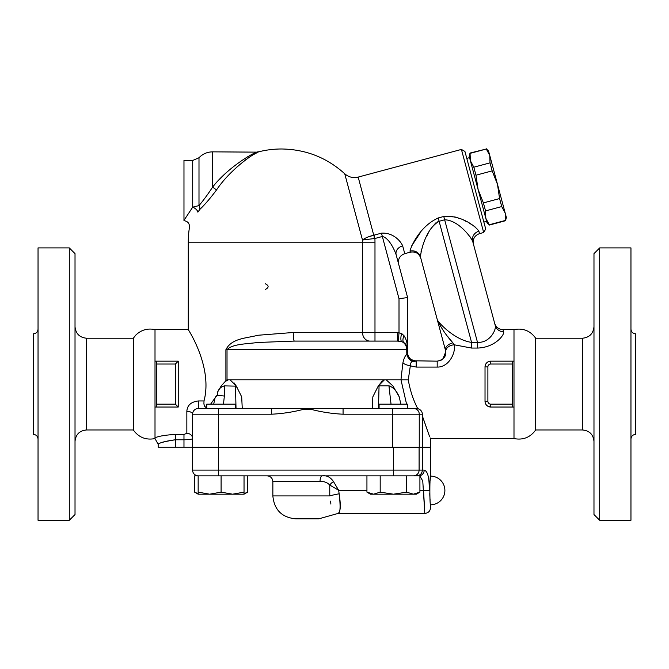 <?xml version="1.0" encoding="UTF-8"?>
<svg xmlns="http://www.w3.org/2000/svg" width="669" height="669" viewBox="0 0 669 669"><rect width="100%" height="100%" fill="white"/><g stroke="black" fill="none" stroke-linecap="round" stroke-linejoin="round"><path stroke-width="1" d="M38.041 438.998C37.748 436.238 36.218 434.708 33.45 434.415L33.45 333.781C36.235 333.497 37.757 331.966 38.041 329.19M38.041 247.906L38.041 520.281L69.292 520.281L69.292 247.906L38.041 247.906M69.292 520.281L75.02 514.553L75.02 253.643L69.292 247.906M183.975 220.67C187.797 221.238 189.628 223.454 189.469 227.318A93.183 93.183 0 0 0 188.273 242.17L188.273 329.616L155.007 329.616C147.632 328.053 141.234 329.876 135.799 335.11L133.323 338.221L133.323 429.966L86.493 429.966L86.493 338.221C79.578 337.494 75.756 333.672 75.02 326.756M155.007 329.616L155.007 438.571L158.168 444.308L158.168 447.176L430.552 447.176L430.552 438.571L513.993 438.571L513.993 329.616L502.946 329.616C498.74 329.365 495.972 327.241 494.634 323.244L494.634 323.244M155.007 361.16L156.738 361.16L156.738 407.036L155.007 407.036M155.007 437.727C155.576 439.859 155.576 439.859 155.007 437.727C155.576 439.859 155.576 439.859 155.007 437.727C159.423 436.004 166.205 434.917 175.37 434.465L175.37 439.767C164.323 441.548 158.603 443.054 158.219 444.283C159.774 442.627 165.486 441.122 175.37 439.767L183.975 439.767C189.377 439.684 192.246 439.265 192.58 438.496A5.737 5.185 180 0 0 186.843 433.311L183.975 434.465L175.37 434.465L183.975 434.465L183.975 447.176M192.58 447.176L192.58 414.203L271.455 414.203L271.455 408.466L198.308 408.466A5.737 5.737 0 0 0 192.58 414.203A5.737 2.868 0 0 0 186.843 411.335L186.843 411.318M198.308 408.466L198.308 400.957C191.05 401.868 187.228 405.322 186.843 411.335L186.843 433.311M198.308 400.957L204.003 400.957C213.327 365.751 186.216 326.664 188.323 329.7C189.026 330.821 212.884 367.9 204.003 400.957L203.911 404.043L204.605 406.208L206.763 408.257M223.479 404.168L224.366 396.048L217.668 395.228L215.234 397.152L213.687 404.168M216.848 395.421L210.61 404.168M236.617 386.699L241.685 396.859L242.262 408.466L236.023 408.466L235.471 385.879L237.152 387.644M218.378 447.176L218.378 408.466L206.763 408.466L206.763 404.168L235.438 404.168L235.438 408.466M224.366 396.048L224.366 385.879C221.188 386.699 218.955 388.722 217.668 391.95L221.196 385.946M234.158 382.952L236.14 385.879L230.061 379.791L228.363 379.791L225.47 381.405L225.896 380.736L221.238 385.879M293.273 332.485L257.849 335.269C246.092 338.414 231.758 338.079 225.896 349.686C231.758 338.079 246.092 338.414 257.849 335.269L293.273 332.485A8.605 1.087 -90 0 0 294.36 341.09L397.386 341.09L374.983 341.09L374.983 332.485L293.273 332.485M217.199 395.27L217.651 395.228M259.146 151.704L259.187 151.687A93.183 93.183 0 0 1 281.457 148.986C305.666 149.296 326.756 157.558 344.736 173.764L362.481 240.012L374.908 238.482L382.342 236.492C388.597 237.595 394.309 249.186 396.165 254.83L407.613 297.571L399.008 298.7L399.008 332.543L398.373 341.115L397.386 341.09L397.386 332.485L374.983 332.485L374.983 242.17A93.526 93.526 0 0 0 374.908 238.482L374.021 235.162L374.239 238.557M199.044 205.534L198.994 205.592C202.983 200.951 207.515 194.804 212.583 187.169C226.783 168.555 252.514 152.833 257.816 151.855C252.364 152.908 226.824 168.546 212.583 187.169L216.572 189.887C229.985 169.742 254.044 152.825 259.187 151.687C254.195 152.741 229.952 169.75 216.572 189.887C210.334 198.225 204.756 204.731 199.83 209.414L197.865 212.157C186.843 231.9 186.843 231.9 197.865 212.157A5.737 2.843 30.2 0 0 192.714 207.156L184.56 219.465M257.966 152.264L256.336 153.076M255.633 153.452L254.228 154.213M250.281 156.588L248.5 157.759M246.192 159.381L236.859 167.041M232.135 171.607L230.646 173.137M224.366 385.879L235.981 386.13M366.938 490.293L338.673 490.293L333.513 481.63C330.494 477.156 326.706 475.233 322.165 475.843A5.737 2.132 -90 0 0 320.033 481.58C323.93 481.212 327.174 482.366 329.758 485.05L338.673 490.293L339.141 493.822C340.922 505.287 340.596 511.802 338.171 513.349C340.337 513.115 340.655 506.609 339.141 493.822A14.333 2.066 -9.7 0 0 329.767 495.913L272.86 495.913C274.215 509.845 281.858 517.488 295.79 518.851L318.728 518.851L338.129 513.407L424.815 513.407C428.302 513.064 430.209 511.149 430.552 507.671L430.552 504.802A14.333 14.333 0 0 0 444.885 490.469A14.333 14.333 0 0 0 430.552 476.127C429.64 475.249 429.64 505.689 430.552 504.802C429.64 505.689 429.64 475.249 430.552 476.127L430.552 447.461L192.58 447.461L192.58 470.106A5.737 5.737 0 0 0 198.308 475.843A5.737 5.737 0 0 1 192.58 470.106L218.378 470.106L218.378 475.843M422.382 447.461L422.382 470.106L419.095 470.106A5.737 5.712 90 0 1 413.383 475.843M416.695 475.843C420.14 475.517 422.03 473.602 422.382 470.106L424.188 470.106A5.737 5.436 -90 0 1 418.752 475.843M422.34 415.892C432.726 445.562 432.751 445.663 422.423 416.193L422.423 447.176M422.423 416.193L422.365 414.203C422.214 411.443 420.659 409.579 417.707 408.6L417.64 408.466C413.158 399.736 410.03 390.194 408.274 379.825L410.34 365.843L416.21 367.072L437.191 367.072C448.682 367.423 455.823 353.182 454.318 344.811L471.561 348.064L454.318 344.811A8.605 6.188 174.8 0 0 445.755 351.785C446.148 356.744 443.288 359.872 437.191 361.16L413.71 360.783M198.158 475.843L198.158 492.141L209.631 494.19L198.158 494.19L194.612 492.141L194.612 475.843L221.096 475.843L221.096 492.141L232.569 494.19L209.631 494.19L221.096 492.141M198.158 494.19L198.158 492.141M232.569 494.19L244.034 492.141L244.034 494.19L232.569 494.19L240.965 494.19M244.034 475.843L244.034 492.141M221.096 475.843L419.915 475.843L419.915 492.141L413.291 494.19L393.422 494.19L406.668 492.141L413.291 494.19L416.361 494.19L419.915 492.141M406.668 475.843L406.668 492.141M366.938 475.843L366.938 492.141L373.561 494.19L370.492 494.19L366.938 492.141M393.422 494.19L373.561 494.19L380.184 492.141L393.422 494.19M380.184 475.843L380.184 492.141M203.777 475.843L213.762 475.843M194.612 492.141L198.158 493.73M244.034 493.73L247.58 492.141L247.58 475.843M419.915 476.085L422.766 480.994L424.807 513.34L423.552 490.293L429.222 490.335C429.431 477.9 427.75 471.16 424.188 470.106M429.222 490.335C430.66 512.68 430.66 512.68 429.222 490.335M333.513 481.63A5.737 2.818 -40.7 0 0 329.758 485.05L329.75 485.033M329.767 495.913C331.607 521.352 331.607 521.352 329.767 495.913L329.758 485.05M330.879 504.075L330.586 501.106M265.284 289.476C269.047 287.57 269.047 285.655 265.284 283.748M378.32 385.988L382.375 380.862M402.889 362.966A8.605 2.827 11.6 0 0 410.34 365.843C410.281 363.526 411.009 362.063 412.505 361.461A8.605 7.259 48.9 0 1 406.844 354.169L406.76 352.555L406.844 354.169C405.096 355.808 403.775 358.743 402.889 362.966L400.948 379.791L230.061 379.791M219.424 179.618L223.212 175.763M246.468 157.466L248.358 156.379M257.122 152.139L212.583 151.855C207.239 151.947 202.707 153.903 198.994 157.742L192.714 160.46L192.714 207.156L198.994 205.6A5.737 4.449 -132.6 0 1 199.83 209.414M192.714 160.46L183.975 160.46L183.975 220.402M416.461 408.466L417.707 408.6M419.254 447.176L419.254 414.203A5.737 5.712 -90 0 0 413.542 408.466L343.072 408.466L343.072 414.203L422.365 414.203M343.072 408.466L311.177 408.466L310.985 409.319C321.572 412.079 332.267 413.71 343.072 414.203M271.455 414.203C282.259 413.71 292.955 412.079 303.542 409.319L303.35 408.466L271.455 408.466M311.177 408.466L303.35 408.466M379.089 408.466L379.089 404.168L407.764 404.168L407.764 408.466L392.67 408.466L392.67 447.176M188.273 242.17L362.514 242.17L362.514 332.485A8.605 7.484 90 0 0 369.99 341.09L294.36 341.09L257.849 342.478C246.133 344.05 232.511 343.883 227.025 349.686L225.896 349.686L225.896 380.736L227.025 379.791L227.025 349.686L406.76 349.686L406.76 352.555L407.613 352.555L407.613 349.686C407.538 343.891 406.342 339.233 404.034 335.729A8.605 4.34 -54.3 0 0 404.034 342.704C406.334 344.451 407.521 346.768 407.613 349.653M294.36 341.09L397.386 341.09L401.567 341.566L404.034 342.704A8.605 8.605 0 0 1 407.613 349.686L407.613 297.571L396.165 254.83A8.605 6.983 -15 0 1 402.663 245.858C400.756 241.25 393.155 232.352 381.455 233.172L374.021 235.162M404.034 335.729L401.576 333.455A8.605 2.484 -75 0 0 401.567 341.566A8.605 7.752 90 0 1 406.76 349.686L407.613 349.686M401.567 333.455L397.386 332.485M228.363 379.791L227.025 379.791M406.844 354.169L407.622 352.906L407.73 353.976L407.622 352.906L406.844 354.169M407.864 354.612L408.048 355.247M392.912 385.938L386.155 379.791M513.993 407.036L512.262 407.036L512.262 404.168L490.762 404.168A2.868 2.868 0 0 1 487.893 401.3L485.025 401.3L485.025 384.098L485.025 401.3A5.737 5.737 0 0 0 490.762 407.036L487.249 405.832L486.187 404.762M485.025 384.098L485.025 366.896C485.293 363.476 487.208 361.561 490.762 361.16A5.737 5.737 0 0 0 485.025 366.896L485.025 384.098M485.042 366.428L485.025 366.88M445.47 364.546L444.525 365.115M503.581 331.682A8.605 8.254 165 0 1 495.277 325.636L472.682 241.308L495.277 325.636C496.448 329.207 490.302 343.021 477.499 342.377L477.499 348.064C495.018 347.529 504.836 334.751 503.581 331.682L502.946 329.616M593.98 326.756C593.244 333.672 589.422 337.494 582.507 338.221L582.507 429.966L535.677 429.966C530.274 437.442 523.049 440.311 513.993 438.571M535.677 429.966L535.677 338.221C530.274 330.745 523.049 327.877 513.993 329.616M593.98 253.643L593.98 514.553L599.708 520.281L599.708 247.906L593.98 253.643M599.708 520.281L630.959 520.281L630.959 247.906L599.708 247.906M630.959 438.998C631.243 436.221 632.765 434.691 635.55 434.415L635.55 333.781C632.782 333.488 631.252 331.958 630.959 329.19M408.274 379.825L400.974 379.8L406.585 404.168M407.764 407.555L408.09 408.466M412.505 361.461L416.21 361.16A8.605 8.597 9.1 0 1 407.622 352.906L407.73 353.976L407.622 352.906M412.455 360.298L414.479 360.984M392.87 385.879L399.226 396.859L400.84 404.168M409.102 357.397L408.759 356.853M408.098 355.406L407.797 354.327M407.73 353.976L407.613 352.555L407.73 353.976M454.318 344.811L452.871 342.846C446.072 335.286 440.888 327.618 437.325 319.841L445.495 350.33A8.605 5.327 -15 0 1 452.871 342.846L447.686 336.457M445.495 350.33L445.755 351.785L442.87 359.019M408.734 356.794L409.42 357.831M411.326 359.638L416.21 361.16L416.21 367.072M437.191 367.072L437.191 361.16L440.854 360.34M441.339 360.089L442.452 359.353M454.928 216.932L443.764 216.472L444.651 219.8C458.089 220.051 470.633 236.625 472.682 241.308A8.605 8.112 165 0 1 478.887 231.248C476.763 227.46 462.028 214.791 443.764 216.472L438.228 217.96C418.995 226.666 410.432 247.948 410.013 251.134A8.605 8.388 165 0 1 420.492 257.013L437.325 319.841L420.492 257.013C420.475 253.317 424.89 229.35 439.115 221.28L444.651 219.8L477.499 342.377L471.561 342.377C454.995 340.111 439.123 323.487 437.325 319.841L437.334 319.882M439.115 322.55L440.453 324.013M442.493 326.02L443.321 326.79M495.319 327.935L495.411 326.957M437.066 222.108L439.115 221.28L471.561 342.377L471.561 348.064L477.499 348.064M483.679 232.511L485.711 228.999L464.93 151.453L461.418 149.43L483.679 232.511L479.522 233.623C474.614 235.471 472.582 238.984 473.443 244.16L472.682 241.308M472.598 241.032L469.83 236.433M435.703 222.978L430.192 229.567M428.444 232.678L426.73 236.165M421.219 251.051L421.06 251.661M420.542 254.153L420.391 255.508M455.447 217.082L459.862 218.587M464.01 220.385L465.649 221.188M469.153 223.061L471.745 224.617M473.443 225.729L475.634 227.351M411.661 245.891L420.542 232.335M410.013 251.134L410.289 252.171L404.753 253.66L402.663 245.858M389.801 234.242L390.286 234.459M466.786 158.377L469.554 157.633M478.092 189.486L469.186 156.253L470.039 153.05L470.374 160.702L473.828 167.2L475.977 175.211L478.092 189.486L483.394 202.899L485.543 210.911L485.803 218.261L478.092 189.486M486.99 222.718L485.803 218.261L489.256 224.759L486.99 222.718M473.828 167.2L490.017 162.86L489.767 155.509L486.313 149.011L470.123 153.352M486.313 149.011L470.039 153.05M486.229 148.719L488.571 151.06L489.767 155.509L497.477 184.293L492.167 170.871L490.017 162.86M501.733 206.579L499.584 198.568L497.477 184.293L506.383 217.525L505.521 220.72L505.187 213.068L501.733 206.579L485.543 210.911M489.256 224.759L505.446 220.427M492.167 170.871L475.977 175.211M483.394 202.899L499.584 198.568M420.492 257.013L420.826 258.259C418.986 253.342 415.474 251.318 410.289 252.171M364.446 238.674L364.914 238.415M367.841 237.06L373.754 235.22C368.669 236.475 364.906 238.072 362.481 240.012A81.058 81.058 0 0 1 362.514 242.17L374.983 242.17M512.262 404.168L512.262 361.16L513.993 361.16M490.762 404.168L490.762 407.036L512.262 407.036M156.738 407.036L178.238 407.036L178.238 361.16L156.738 361.16L178.238 361.16L178.238 407.036L175.37 404.168L156.738 404.168M512.262 361.16L490.762 361.16L490.762 364.028L512.262 364.028M156.738 364.028L175.37 364.028L178.238 361.16M377.684 387.15L379.055 385.879L388.948 385.879C393.238 387.209 396.658 390.863 399.226 396.859M377.868 386.766L372.834 396.859L372.265 408.466M378.495 408.466L379.055 385.879M384.466 379.791L378.386 385.879M390.144 386.063L388.948 385.879L391.039 404.168M236.684 386.933L236.132 386.272M430.552 476.127L430.108 480.66M430.016 481.831L429.858 484.599M429.749 487.35L429.715 490.385M429.749 493.58L429.858 496.339M430.016 499.099L430.108 500.278M175.37 439.767L175.37 447.176M217.668 391.95L217.668 395.228M218.378 447.461L218.378 470.106L393.405 470.106L393.405 475.843M419.095 447.461L419.095 470.106L393.405 470.106L393.405 447.461M419.915 490.293L423.552 490.293M272.86 495.913L272.86 481.58L320.033 481.58M212.583 187.169L212.583 151.855M198.994 205.6L198.994 157.742M303.542 409.319L310.985 409.319M407.613 352.555L406.76 352.555M479.522 233.623L478.887 231.248M373.754 235.22L358.174 177.093L461.418 149.43M439.115 221.28L438.228 217.96M399.008 298.7L381.455 233.172M487.893 401.3L487.893 366.896A2.868 2.868 0 0 1 490.762 364.028M487.893 366.896L485.025 366.896M175.37 364.028L175.37 404.168M86.493 429.966C79.527 430.652 75.706 434.474 75.02 441.44M133.323 338.221L86.493 338.221M133.323 429.966C138.726 437.442 145.951 440.311 155.007 438.571M244.034 494.19L247.58 492.141M272.86 481.58C272.509 478.101 270.602 476.186 267.123 475.843M259.187 151.687L257.816 151.855M407.714 353.876L407.714 353.876C408.006 356.251 410.248 360.951 416.21 361.16L413.651 360.767M412.137 360.131L410.649 359.111M409.403 357.815L408.525 356.41M408.282 355.891L407.881 354.687M582.507 338.221L535.677 338.221M582.507 429.966C589.473 430.652 593.294 434.474 593.98 441.44M408.324 355.992L407.889 354.721M483.854 222.075L486.622 221.33M505.521 220.72L489.332 225.06M404.753 253.66C399.836 255.508 397.804 259.02 398.665 264.196M344.736 173.764C348.658 177.176 353.14 178.288 358.174 177.093"/></g></svg>
